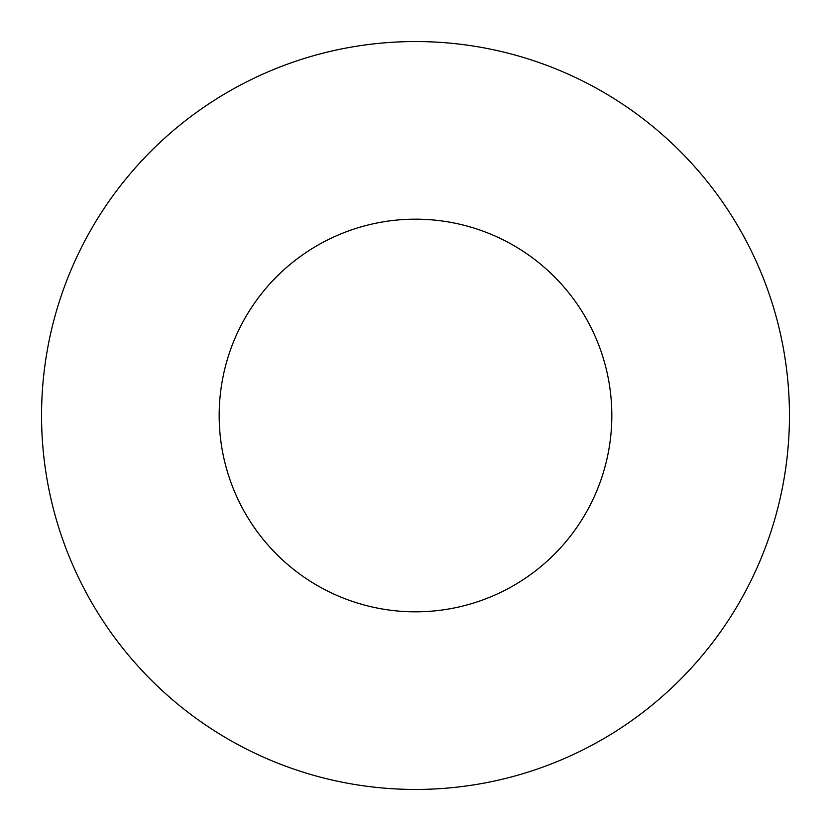 <?xml version="1.0" encoding="UTF-8"?>
<svg xmlns="http://www.w3.org/2000/svg" width="831" height="831" viewBox="0 0 831 831"><rect width="100%" height="100%" fill="white"/><g stroke="black" fill="none" stroke-linecap="round" stroke-linejoin="round"><path stroke-width="1.25" d="M611.824 415.5A196.324 196.324 0 0 0 415.5 219.176A196.324 196.324 0 0 0 219.176 415.5A196.324 196.324 0 0 0 415.5 611.824A196.324 196.324 0 0 0 611.824 415.5M789.45 415.5A373.95 373.95 0 0 0 415.5 41.55A373.95 373.95 0 0 0 41.55 415.5A373.95 373.95 0 0 0 415.5 789.45A373.95 373.95 0 0 0 789.45 415.5"/></g></svg>
